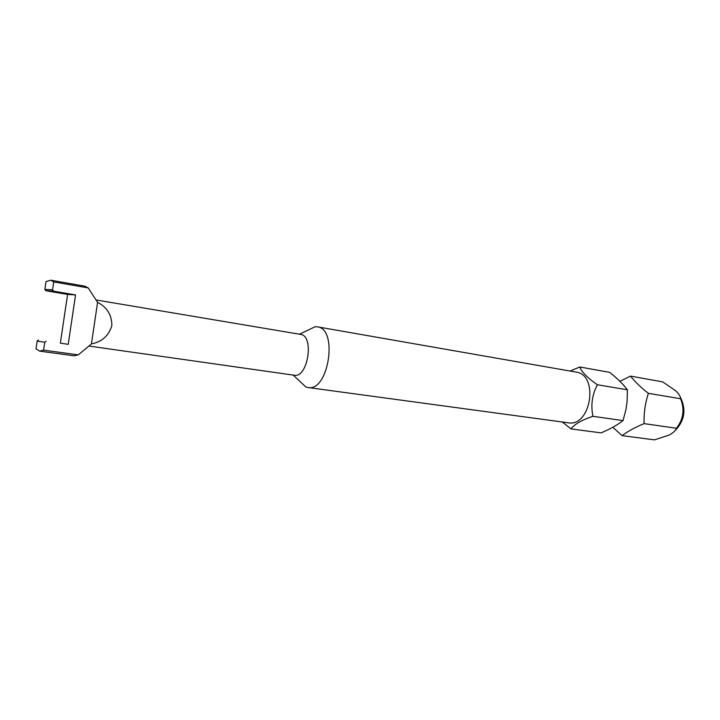 <?xml version="1.0" encoding="UTF-8"?>
<svg xmlns="http://www.w3.org/2000/svg" width="720" height="720" viewBox="0 0 720 720"><rect width="100%" height="100%" fill="white"/><g stroke="black" fill="none" stroke-linecap="round" stroke-linejoin="round"><path stroke-width="1.08" d="M570.078 371.034L579.825 367.011L609.642 372.357C617.238 378.333 623.151 384.147 627.39 389.799L627.093 401.616L625.986 409.392L623.025 420.606C617.49 424.98 610.164 429.066 601.065 432.864L571.023 428.922L562.32 422.01M680.04 396.558C686.547 409.23 684.81 420.678 674.838 430.893M612.855 427.311L622.125 435.627L654.462 439.875L668.97 435.132C673.407 432.738 675.891 430.443 676.431 428.256C683.451 419.292 684.837 409.455 680.589 398.736C680.643 396.747 679.059 394.137 675.846 390.897L662.643 381.861L630.549 376.11L619.956 381.303M307.242 330.507L315.198 326.718L317.349 326.835L575.964 372.069C599.211 374.652 591.03 427.374 568.089 422.793L307.701 387.486L305.847 386.973L299.421 380.952M579.825 367.011C581.742 372.114 587.61 378.027 597.42 384.768C592.128 394.677 590.634 405.189 592.947 416.304C581.76 420.021 574.452 424.233 571.023 428.922M45.828 290.745L44.847 289.377L45.999 281.61L50.706 280.197L53.739 281.916L52.569 289.8L53.559 291.186L45.828 290.745L67.59 294.417L60.354 343.143L68.211 344.34L75.546 294.912L67.59 294.417M43.596 350.136L44.766 342.243L37.161 341.055L36 348.84L39.699 351.144L43.596 350.136L78.3 354.87L90.666 344.565M96.075 299.97L300.564 334.395C314.532 335.592 307.899 378.315 294.228 375.228L88.938 346.05M97.452 302.175L88.227 287.928L53.739 281.916M91.431 343.899C101.925 341.892 108.738 335.79 111.87 325.593C111.816 314.946 107.055 307.206 97.587 302.373L91.431 343.899M317.349 326.835C338.409 328.698 328.563 392.121 307.926 387.513M84.726 286.155L88.227 287.928M78.3 354.87L74.061 355.806M44.847 289.377L52.569 289.8M75.546 294.912L53.559 291.186M60.354 343.143L68.211 344.34M37.161 341.055L38.493 340.047M46.125 341.217L44.766 342.243M627.39 389.799L597.42 384.768M623.025 420.606L592.947 416.304M622.125 435.627C627.462 431.487 634.788 427.482 644.094 423.621C643.743 413.217 645.174 403.119 648.378 393.327C640.593 387.225 634.653 381.483 630.549 376.11M676.431 428.256L644.094 423.621M680.589 398.736L648.378 393.327M39.699 351.144L74.241 355.833M293.148 375.075L305.847 386.973M299.484 334.206L315.198 326.718M50.706 280.197L85.041 286.2"/></g></svg>
